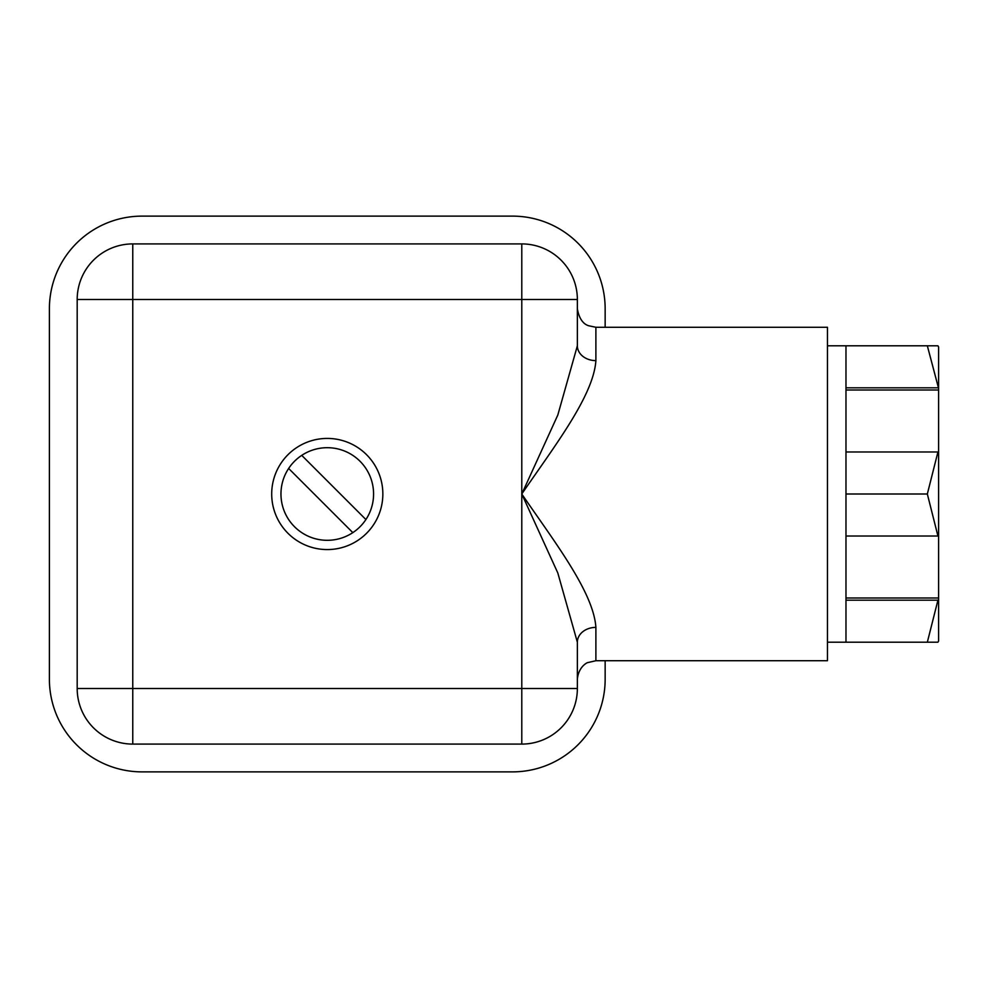 <?xml version="1.0" encoding="UTF-8"?>
<svg xmlns="http://www.w3.org/2000/svg" width="988" height="988" viewBox="0 0 988 988"><rect width="100%" height="100%" fill="white"/><g stroke="black" fill="none" stroke-linecap="round" stroke-linejoin="round"><path stroke-width="1.48" d="M595.888 627.38C593.553 592.108 554.033 541.276 521.788 494L521.788 299.488L577.363 299.488A55.575 55.575 0 0 0 521.788 243.913A55.575 55.575 0 0 1 577.363 299.488L577.363 345.8L557.812 415.034L521.788 494L557.812 572.978L577.363 642.2A18.525 14.82 0 0 1 595.888 627.38L595.888 660.725L587.736 662.615C587.984 662.219 578.536 666.147 577.363 679.25L577.363 642.2L577.363 688.513L77.188 688.513A55.575 55.575 0 0 0 132.763 744.088L132.763 299.488L77.188 299.488L77.188 688.513L77.188 299.488A55.575 55.575 0 0 1 132.763 243.913L132.763 299.488L521.788 299.488L521.788 243.913L132.763 243.913M577.363 642.2L577.363 688.513A55.575 55.575 0 0 1 521.788 744.088L132.763 744.088L521.788 744.088L521.788 494C554.021 446.737 593.553 395.879 595.888 360.62A18.525 14.82 0 0 1 577.363 345.8L577.363 299.488M327.275 438.425A55.575 55.575 0 0 0 279.147 521.788A55.575 55.575 0 0 0 375.403 521.788A55.575 55.575 0 0 0 327.275 438.425M605.15 660.725L605.15 679.25A92.625 92.625 0 0 1 512.525 771.875L142.025 771.875A92.625 92.625 0 0 1 49.4 679.25L49.4 308.75A92.625 92.625 0 0 1 142.025 216.125L512.525 216.125A92.625 92.625 0 0 1 605.15 308.75L605.15 327.275M577.363 345.8L577.363 308.75C580.005 324.521 588.675 325.497 588.391 325.694L595.888 327.275L827.45 327.275L827.45 660.725L595.888 660.725M938.6 388.408L927.337 345.8L937.933 345.8L938.6 346.986L938.6 535.422L937.933 536.015L927.337 494L937.933 451.985L938.6 452.578M938.6 641.014L937.933 642.2L927.337 642.2L937.933 600.185L938.6 599.593L938.6 641.014L937.933 642.2M938.6 346.986L937.933 345.8M937.933 451.985L845.975 451.985L845.975 494L927.337 494M937.933 600.185L845.975 600.185L845.975 642.2L927.337 642.2M938.6 535.422L938.6 599.593M938.6 597.999L845.975 597.999L845.975 536.015L937.933 536.015M845.975 600.185L845.975 597.999M827.45 345.8L927.337 345.8M938.6 390.001L845.975 390.001L845.975 387.815L937.933 387.815M845.975 451.985L845.975 390.001M845.975 345.8L845.975 387.815M845.975 494L845.975 536.015M286.631 471.795A46.313 46.313 0 0 1 288.644 468.46L352.815 532.631A46.313 46.313 0 0 0 365.906 519.54L301.735 455.369A46.313 46.313 0 0 0 288.644 468.46L352.815 532.631A46.313 46.313 0 0 1 286.631 471.795M301.735 455.369A46.313 46.313 0 0 1 365.906 519.54L301.735 455.369M595.888 360.62L595.888 327.275M827.45 642.2L845.975 642.2"/></g></svg>
